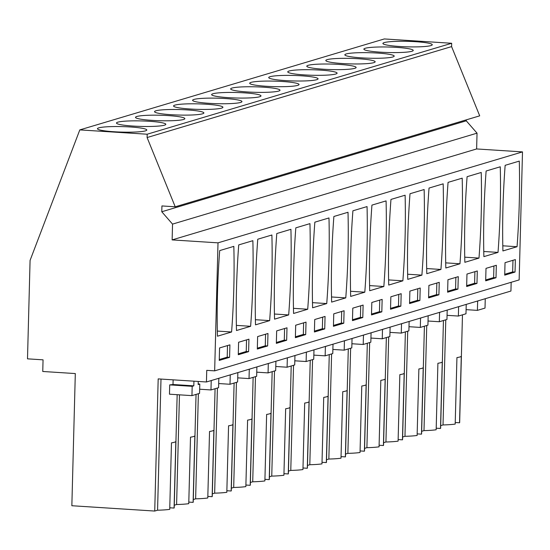 <?xml version="1.0" encoding="UTF-8"?>
<svg xmlns="http://www.w3.org/2000/svg" width="550" height="550" viewBox="0 0 550 550"><rect width="100%" height="100%" fill="white"/><g stroke="black" fill="none" stroke-linecap="round" stroke-linejoin="round"><path stroke-width="0.82" d="M511.163 282.294L510.936 291.039L206.442 381.982L206.745 370.349L214.658 370.858L519.145 279.909L522.5 151.896L476.623 148.954L477.036 133.162L466.263 120.814L161.776 211.757L161.927 205.941L175.216 206.793L479.703 115.844L451.591 46.599L451.674 43.271L384.292 38.947L79.805 129.896L30.078 260.397L27.5 358.841L43.058 359.837L42.756 371.477L75.309 373.567L71.851 505.732L154.729 511.053L157.568 510.207L160.999 379.067M466.263 120.814L466.29 119.852M443.444 320.512L440.626 428.203A28.16 3.142 -178.5 0 1 440.509 428.471L436.205 428.196M440.509 428.471L442.255 361.976A28.16 3.142 -178.5 0 1 437.903 363.275L436.164 429.77A28.16 3.142 -178.5 0 1 423.995 430.623L421.664 431.324M424.414 326.198L421.596 433.881A28.16 3.142 -178.5 0 1 421.479 434.156L417.168 433.881M421.479 434.156L423.218 367.661A28.16 3.142 -178.5 0 1 418.873 368.961L417.127 435.456A28.16 3.142 -178.5 0 1 404.965 436.308L402.634 437.002M405.384 331.884L402.566 439.567A28.16 3.142 -178.5 0 1 402.449 439.842L398.138 439.567M402.449 439.842L404.188 373.34A28.16 3.142 -178.5 0 1 399.843 374.639L398.097 441.141A28.16 3.142 -178.5 0 1 385.935 441.994L383.604 442.688M386.354 337.562L383.536 445.252A28.16 3.142 -178.5 0 1 383.419 445.527L379.108 445.246M383.419 445.527L385.158 379.026A28.16 3.142 -178.5 0 1 380.813 380.325L379.067 446.827A28.16 3.142 -178.5 0 1 366.905 447.679L364.574 448.374M367.324 343.248L364.506 450.938A28.16 3.142 -178.5 0 1 364.389 451.206L360.078 450.931M364.389 451.206L366.128 384.711A28.16 3.142 -178.5 0 1 361.776 386.011L360.037 452.506A28.16 3.142 -178.5 0 1 347.875 453.365L345.538 454.059M348.294 348.934L345.476 456.624A28.16 3.142 -178.5 0 1 345.359 456.892L341.048 456.617M345.359 456.892L347.098 390.397A28.16 3.142 -178.5 0 1 342.746 391.696L341.007 458.191A28.16 3.142 -178.5 0 1 328.845 459.044L326.507 459.745M329.264 354.619L326.446 462.303A28.16 3.142 -178.5 0 1 326.329 462.578L322.018 462.303M326.329 462.578L328.068 396.082A28.16 3.142 -178.5 0 1 323.716 397.382L321.977 463.877A28.16 3.142 -178.5 0 1 309.808 464.729L307.478 465.424M310.234 360.305L307.409 467.988A28.16 3.142 -178.5 0 1 307.299 468.263L302.988 467.988M307.299 468.263L309.038 401.761A28.16 3.142 -178.5 0 1 304.686 403.061L302.947 469.562A28.16 3.142 -178.5 0 1 290.778 470.415L288.447 471.109M291.204 365.984L288.379 473.674A28.16 3.142 -178.5 0 1 288.262 473.949L283.958 473.667M288.262 473.949L290.008 407.447A28.16 3.142 -178.5 0 1 285.656 408.746L283.917 475.248A28.16 3.142 -178.5 0 1 271.748 476.101L269.418 476.795M272.168 371.669L269.349 479.359A28.16 3.142 -178.5 0 1 269.232 479.627L264.928 479.353M269.232 479.627L270.978 413.132A28.16 3.142 -178.5 0 1 266.626 414.432L264.887 480.927A28.16 3.142 -178.5 0 1 252.718 481.786L250.387 482.481M253.137 377.355L250.319 485.045A28.16 3.142 -178.5 0 1 250.202 485.313L245.898 485.038M250.202 485.313L251.948 418.818A28.16 3.142 -178.5 0 1 247.596 420.118L245.857 486.612A28.16 3.142 -178.5 0 1 233.688 487.465L231.357 488.166M234.107 383.041L231.289 490.724A28.16 3.142 -178.5 0 1 231.172 490.999L226.861 490.724M231.172 490.999L232.911 424.504A28.16 3.142 -178.5 0 1 228.566 425.803L226.82 492.298A28.16 3.142 -178.5 0 1 214.658 493.151L212.327 493.852M215.077 388.726L212.259 496.409A28.16 3.142 -178.5 0 1 212.142 496.684L207.831 496.409M212.142 496.684L213.881 430.183A28.16 3.142 -178.5 0 1 209.536 431.482L207.79 497.984A28.16 3.142 -178.5 0 1 195.628 498.836L193.298 499.531M196.048 394.405L193.229 502.095A28.16 3.142 -178.5 0 1 193.112 502.37L188.801 502.088M193.112 502.37L194.851 435.868A28.16 3.142 -178.5 0 1 190.506 437.168L188.76 503.669A28.16 3.142 -178.5 0 1 176.598 504.522L179.472 394.831M174.267 505.216L176.598 504.522M177.162 394.687L174.199 507.781A28.16 3.142 -178.5 0 1 174.082 508.056L169.771 507.774M174.082 508.056L175.821 441.554A28.16 3.142 -178.5 0 1 171.469 442.853L169.73 509.355A28.16 3.142 -178.5 0 1 157.568 510.207M462.474 314.827L459.656 422.517A28.16 3.142 -178.5 0 1 459.539 422.785L455.235 422.51M459.539 422.785L461.285 356.29A28.16 3.142 -178.5 0 1 456.933 357.589L455.194 424.084A28.16 3.142 -178.5 0 1 443.025 424.944L440.694 425.638M451.674 43.271L147.187 134.221L79.805 129.896M430.918 45.588A24.681 2.75 1.5 0 0 432.259 44.742A24.681 2.75 1.5 0 0 411.682 41.484A24.681 2.75 1.5 0 0 384.244 42.598A24.681 2.75 1.5 0 0 382.91 43.45A24.681 2.75 1.5 0 0 403.48 46.702A24.681 2.75 1.5 0 0 430.918 45.588M174.907 105.126A24.681 2.75 1.5 0 0 173.566 105.971A24.681 2.75 1.5 0 0 194.143 109.23A24.681 2.75 1.5 0 0 221.581 108.116A24.681 2.75 1.5 0 0 222.922 107.264A24.681 2.75 1.5 0 0 202.345 104.012A24.681 2.75 1.5 0 0 174.907 105.126M155.877 110.804A24.681 2.75 1.5 0 0 154.536 111.657A24.681 2.75 1.5 0 0 175.113 114.916A24.681 2.75 1.5 0 0 202.551 113.802A24.681 2.75 1.5 0 0 203.892 112.949A24.681 2.75 1.5 0 0 183.315 109.698A24.681 2.75 1.5 0 0 155.877 110.804M289.094 71.019A24.681 2.75 1.5 0 0 287.753 71.871A24.681 2.75 1.5 0 0 308.33 75.123A24.681 2.75 1.5 0 0 335.761 74.009A24.681 2.75 1.5 0 0 337.102 73.164A24.681 2.75 1.5 0 0 316.532 69.905A24.681 2.75 1.5 0 0 289.094 71.019M373.828 62.645A24.681 2.75 1.5 0 0 375.162 61.792A24.681 2.75 1.5 0 0 354.592 58.541A24.681 2.75 1.5 0 0 327.154 59.648A24.681 2.75 1.5 0 0 325.813 60.5A24.681 2.75 1.5 0 0 346.39 63.752A24.681 2.75 1.5 0 0 373.828 62.645M354.791 68.331A24.681 2.75 1.5 0 0 356.132 67.478A24.681 2.75 1.5 0 0 335.562 64.219A24.681 2.75 1.5 0 0 308.124 65.333A24.681 2.75 1.5 0 0 306.783 66.186A24.681 2.75 1.5 0 0 327.36 69.438A24.681 2.75 1.5 0 0 354.791 68.331M365.214 48.276A24.681 2.75 1.5 0 0 363.873 49.129A24.681 2.75 1.5 0 0 384.45 52.388A24.681 2.75 1.5 0 0 411.888 51.274A24.681 2.75 1.5 0 0 413.229 50.421A24.681 2.75 1.5 0 0 392.652 47.169A24.681 2.75 1.5 0 0 365.214 48.276M392.858 56.959A24.681 2.75 1.5 0 0 394.199 56.107A24.681 2.75 1.5 0 0 373.622 52.855A24.681 2.75 1.5 0 0 346.184 53.962A24.681 2.75 1.5 0 0 344.843 54.814A24.681 2.75 1.5 0 0 365.42 58.073A24.681 2.75 1.5 0 0 392.858 56.959M278.671 91.066A24.681 2.75 1.5 0 0 280.012 90.214A24.681 2.75 1.5 0 0 259.435 86.962A24.681 2.75 1.5 0 0 232.004 88.069A24.681 2.75 1.5 0 0 230.663 88.921A24.681 2.75 1.5 0 0 251.233 92.173A24.681 2.75 1.5 0 0 278.671 91.066M297.701 85.381A24.681 2.75 1.5 0 0 299.042 84.528A24.681 2.75 1.5 0 0 278.465 81.276A24.681 2.75 1.5 0 0 251.034 82.383A24.681 2.75 1.5 0 0 249.693 83.236A24.681 2.75 1.5 0 0 270.263 86.494A24.681 2.75 1.5 0 0 297.701 85.381M316.731 79.695A24.681 2.75 1.5 0 0 318.072 78.843A24.681 2.75 1.5 0 0 297.502 75.591A24.681 2.75 1.5 0 0 270.064 76.698A24.681 2.75 1.5 0 0 268.723 77.55A24.681 2.75 1.5 0 0 289.3 80.809A24.681 2.75 1.5 0 0 316.731 79.695M259.641 96.752A24.681 2.75 1.5 0 0 260.982 95.899A24.681 2.75 1.5 0 0 240.405 92.641A24.681 2.75 1.5 0 0 212.974 93.754A24.681 2.75 1.5 0 0 211.633 94.607A24.681 2.75 1.5 0 0 232.203 97.859A24.681 2.75 1.5 0 0 259.641 96.752M164.484 125.173A24.681 2.75 1.5 0 0 165.825 124.321A24.681 2.75 1.5 0 0 145.255 121.062A24.681 2.75 1.5 0 0 117.817 122.176A24.681 2.75 1.5 0 0 116.476 123.028A24.681 2.75 1.5 0 0 137.053 126.28A24.681 2.75 1.5 0 0 164.484 125.173M183.521 119.488A24.681 2.75 1.5 0 0 184.855 118.635A24.681 2.75 1.5 0 0 164.285 115.383A24.681 2.75 1.5 0 0 136.847 116.49A24.681 2.75 1.5 0 0 135.506 117.343A24.681 2.75 1.5 0 0 156.083 120.594A24.681 2.75 1.5 0 0 183.521 119.488M240.611 102.438A24.681 2.75 1.5 0 0 241.952 101.585A24.681 2.75 1.5 0 0 221.375 98.326A24.681 2.75 1.5 0 0 193.937 99.44A24.681 2.75 1.5 0 0 192.603 100.292A24.681 2.75 1.5 0 0 213.173 103.544A24.681 2.75 1.5 0 0 240.611 102.438M98.787 127.861A24.681 2.75 1.5 0 0 97.446 128.714A24.681 2.75 1.5 0 0 118.023 131.966A24.681 2.75 1.5 0 0 145.454 130.859A24.681 2.75 1.5 0 0 146.795 130.006A24.681 2.75 1.5 0 0 126.225 126.748A24.681 2.75 1.5 0 0 98.787 127.861M451.591 46.599L147.097 137.548L147.187 134.221M175.216 206.793L147.097 137.548M477.036 133.162L172.542 224.111L161.776 211.757M476.623 148.954L172.129 239.903L172.542 224.111M522.5 151.896L218.006 242.846L172.129 239.903M214.658 370.858L218.006 242.846M517.048 246.723L502.913 250.944A279.077 89.375 93.7 0 1 505.154 165.323L519.289 161.102A279.077 89.375 93.7 0 1 517.048 246.723L502.796 245.802M515.041 272.064L515.364 259.593L505.031 262.68L504.707 275.151L515.041 272.064L512.662 271.913L512.971 260.308M314.847 222.173L328.982 217.944A279.077 89.375 93.7 0 1 326.741 303.566L312.606 307.787A279.077 89.375 93.7 0 1 314.847 222.173M324.734 328.907L325.057 316.436L314.724 319.522L314.401 331.994L324.734 328.907L322.355 328.756L322.664 317.151M333.877 216.487A279.077 89.375 93.7 0 0 331.636 302.101L345.771 297.88A279.077 89.375 93.7 0 0 348.012 212.266L333.877 216.487M343.764 323.221L344.087 310.75L333.754 313.837L333.431 326.308L343.764 323.221L341.385 323.07L341.694 311.472M276.788 233.537L290.923 229.316A279.077 89.375 93.7 0 1 288.681 314.93L274.546 319.151A279.077 89.375 93.7 0 1 276.788 233.537M286.667 340.271L276.341 343.358L276.664 330.894L286.997 327.807L286.667 340.271L284.295 340.12L284.597 328.522M307.711 309.244A279.077 89.375 93.7 0 0 309.952 223.63L295.817 227.851A279.077 89.375 93.7 0 0 293.576 313.472L307.711 309.244L293.459 308.33M305.697 334.593L306.027 322.121L295.694 325.208L295.371 337.673L305.697 334.593L303.325 334.434L303.627 322.836M457.944 289.114L447.618 292.201L447.941 279.73L458.274 276.65L457.944 289.114L455.572 288.963L455.874 277.365M448.064 182.38L462.199 178.159A279.077 89.375 93.7 0 1 459.958 263.773L445.823 267.994A279.077 89.375 93.7 0 1 448.064 182.38M438.914 294.8L439.244 282.329L428.911 285.416L428.581 297.887L438.914 294.8L436.542 294.649L436.844 283.044M429.034 188.066A279.077 89.375 93.7 0 0 426.793 273.68L440.928 269.459A279.077 89.375 93.7 0 0 443.169 183.837L429.034 188.066M496.004 277.75L485.678 280.83L486.001 268.366L496.334 265.279L496.004 277.75L493.632 277.592L493.934 265.994M498.018 252.402L483.883 256.63A279.077 89.375 93.7 0 1 486.124 171.009L500.259 166.787A279.077 89.375 93.7 0 1 498.018 252.402L483.766 251.488M476.974 283.429L477.304 270.964L466.971 274.051L466.647 286.516L476.974 283.429L474.602 283.278L474.904 271.679M478.988 258.087A279.077 89.375 93.7 0 0 481.229 172.473L467.094 176.694A279.077 89.375 93.7 0 0 464.853 262.309L478.988 258.087L464.736 257.173M381.824 311.85L382.147 299.386L371.821 302.472L371.491 314.937L381.824 311.85L379.452 311.699L379.754 300.101M383.838 286.509L369.696 290.73A279.077 89.375 93.7 0 1 371.938 205.116L386.079 200.894A279.077 89.375 93.7 0 1 383.838 286.509L369.586 285.594M362.794 317.536L363.117 305.071L352.791 308.151L352.461 320.623L362.794 317.536L360.422 317.384L360.724 305.786M364.801 292.194A279.077 89.375 93.7 0 0 367.049 206.58L352.908 210.801A279.077 89.375 93.7 0 0 350.666 296.416L364.801 292.194L350.556 291.28M419.884 300.486L420.214 288.014L409.881 291.101L409.551 303.572L419.884 300.486L417.512 300.334L417.814 288.729M410.004 193.744L424.139 189.523A279.077 89.375 93.7 0 1 421.898 275.144L407.756 279.366A279.077 89.375 93.7 0 1 410.004 193.744M400.854 306.171L401.177 293.7L390.851 296.787L390.521 309.251L400.854 306.171L398.482 306.013L398.784 294.415M402.868 280.823A279.077 89.375 93.7 0 0 405.109 195.209L390.967 199.43A279.077 89.375 93.7 0 0 388.726 285.051L402.868 280.823L388.616 279.909M238.728 244.908L252.863 240.687A279.077 89.375 93.7 0 1 250.621 326.301L236.486 330.522A279.077 89.375 93.7 0 1 238.728 244.908M248.607 351.643L238.274 354.729L238.604 342.258L248.937 339.171L248.607 351.643L246.235 351.491L246.538 339.893M269.651 320.616A279.077 89.375 93.7 0 0 271.893 235.001L257.757 239.222A279.077 89.375 93.7 0 0 255.516 324.837L269.651 320.616L255.399 319.701M267.637 345.957L267.967 333.493L257.634 336.572L257.311 349.044L267.637 345.957L265.265 345.806L265.567 334.207M231.591 331.987A279.077 89.375 93.7 0 0 233.833 246.366L219.697 250.594A279.077 89.375 93.7 0 0 217.449 336.208L231.591 331.987L217.339 331.072M229.577 357.328L229.907 344.857L219.574 347.944L219.244 360.415L229.577 357.328L227.205 357.177L227.508 345.572M206.442 381.982L158.187 378.888L154.729 511.053M445.782 319.818L443.025 424.944M504.728 274.278L512.662 271.913M483.629 299.193L485.024 298.774M485.258 298.788L485.011 308.096L477.4 310.372L477.647 301.063L479.277 300.493M477.4 310.372L466.091 309.643M173.119 379.844L173.002 384.505A28.16 3.142 -178.5 0 1 169.716 384.883L169.476 394.192L191.943 395.636L192.184 386.327L193.813 385.839L193.937 381.184M198.248 381.459L198.165 384.539L199.794 384.051L198.179 383.948M199.794 384.051L199.554 393.36L191.943 395.636M193.813 385.839L173.002 384.505M219.271 359.542L227.205 357.177M192.184 386.327L169.716 384.883M426.745 325.497L423.995 430.623M464.599 304.879L465.994 304.459M466.228 304.473L465.981 313.782L458.37 316.058L458.611 306.749L460.247 306.178M485.698 279.964L493.632 277.592M458.37 316.058L447.061 315.329M407.715 331.183L404.965 436.308M445.569 310.558L446.964 310.145M447.198 310.159L446.951 319.468L439.34 321.736L439.581 312.434L441.217 311.857M466.668 285.649L474.602 283.278M439.34 321.736L428.031 321.014M388.685 336.868L385.935 441.994M426.539 316.243L427.934 315.831M428.161 315.844L427.921 325.146L420.31 327.422L420.551 318.12L422.187 317.543M447.638 291.335L455.572 288.963M459.958 263.773L445.706 262.859M420.31 327.422L409.001 326.7M369.655 342.554L366.905 447.679M407.502 321.929L408.904 321.509M409.131 321.53L408.891 330.832L401.28 333.107L401.521 323.799L403.157 323.228M428.608 297.021L436.542 294.649M440.928 269.459L426.676 268.544M401.28 333.107L389.971 332.379M350.625 348.239L347.875 453.365M388.472 327.614L389.868 327.195M390.101 327.209L389.861 336.518L382.25 338.793L382.491 329.484L384.127 328.914M409.578 302.699L417.512 300.334M421.898 275.144L407.646 274.223M382.25 338.793L370.934 338.064M331.595 353.918L328.845 459.044M369.442 333.3L370.837 332.881M371.071 332.894L370.831 342.203L363.213 344.479L363.461 335.17L365.097 334.599M390.548 308.385L398.482 306.013M363.213 344.479L351.904 343.75M312.565 359.604L309.808 464.729M350.412 338.986L351.808 338.566M352.041 338.58L351.801 347.889L344.183 350.157L344.431 340.856L346.06 340.278M371.511 314.071L379.452 311.699M344.183 350.157L332.874 349.436M293.535 365.289L290.778 470.415M331.382 344.664L332.778 344.252M333.011 344.266L332.771 353.567L325.153 355.843L325.401 346.541L327.03 345.964M352.481 319.756L360.422 317.384M325.153 355.843L313.844 355.121M274.505 370.975L271.748 476.101M312.352 350.35L313.748 349.931M313.981 349.951L313.734 359.253L306.123 361.529L306.371 352.22L308 351.649M333.451 325.442L341.385 323.07M345.771 297.88L331.526 296.966M306.123 361.529L294.814 360.8M255.475 376.661L252.718 481.786M293.322 356.036L294.718 355.616M294.951 355.63L294.704 364.939L287.093 367.214L287.341 357.906L288.97 357.335M314.421 331.121L322.355 328.756M326.741 303.566L312.489 302.651M287.093 367.214L275.784 366.486M236.438 382.339L233.688 487.465M274.292 361.721L275.688 361.302M275.921 361.316L275.674 370.624L268.063 372.9L268.304 363.591L269.94 363.021M295.391 336.806L303.325 334.434M268.063 372.9L256.754 372.171M217.408 388.025L214.658 493.151M255.262 367.407L256.657 366.987M256.891 367.001L256.644 376.31L249.033 378.579L249.274 369.277L250.91 368.706M276.361 342.492L284.295 340.12M288.681 314.93L274.429 314.016M249.033 378.579L237.724 377.857M198.378 393.711L195.628 498.836M236.232 373.086L237.627 372.673M237.854 372.687L237.614 381.996L230.003 384.264L230.244 374.962L231.88 374.385M257.331 348.178L265.265 345.806M230.003 384.264L218.694 383.543M217.195 378.771L218.597 378.352M218.824 378.373L218.584 387.674L210.973 389.95L211.214 380.641L212.85 380.071M238.301 353.863L246.235 351.491M250.621 326.301L236.369 325.387M210.973 389.95L199.664 389.221"/></g></svg>
